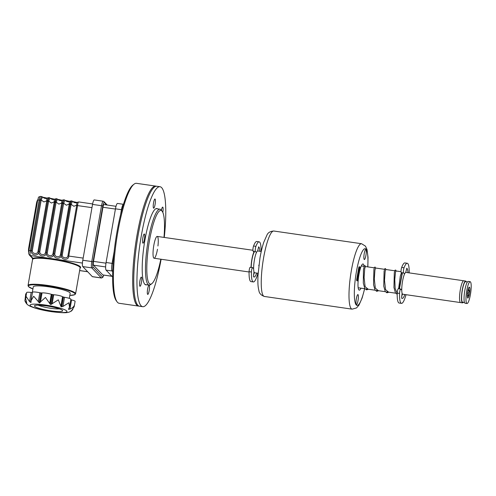 <?xml version="1.0" encoding="UTF-8"?>
<svg xmlns="http://www.w3.org/2000/svg" width="496" height="496" viewBox="0 0 496 496"><rect width="100%" height="100%" fill="white"/><g stroke="black" fill="none" stroke-linecap="round" stroke-linejoin="round"><path stroke-width="0.74" d="M117.05 301.791L116.176 300.576A59.501 11.433 -81.8 0 1 116.833 232.711A59.501 11.433 -81.8 0 1 132.885 185.076L134.069 184.152A60.605 11.65 98.2 0 0 117.719 232.667A60.605 11.65 98.2 0 0 117.05 301.791A60.605 11.65 98.2 0 0 119.139 303.279L138.403 306.069A60.605 11.65 -81.8 0 1 136.983 235.457A60.605 11.65 -81.8 0 1 155.763 186.105A60.605 11.65 -81.8 0 1 156.283 186.248M138.948 306.082A60.605 11.65 -81.8 0 1 138.403 306.069M151.801 283.675L150.617 284.592A38.347 7.372 -81.8 0 1 149.079 285.126A38.347 7.372 -81.8 0 1 148.186 240.448A38.347 7.372 -81.8 0 1 160.065 209.219A38.347 7.372 -81.8 0 1 161.386 210.161L162.26 211.383A37.243 7.161 98.2 0 0 149.439 240.796A37.243 7.161 98.2 0 0 151.801 283.675A37.243 7.161 98.2 0 0 160.834 259.21M157.48 249.259A11.017 2.12 -81.8 0 1 153.766 258.063A11.017 2.12 -81.8 0 1 153.81 245.396A11.017 2.12 -81.8 0 1 157.22 236.418A11.017 2.12 -81.8 0 1 157.951 245.991M163.99 237.398A37.243 7.161 98.2 0 0 162.26 211.383M155.763 186.105L136.493 183.322A60.605 11.65 98.2 0 0 134.069 184.152M258.106 273.284L254.665 272.788A11.017 2.12 -81.8 0 1 254.411 259.947A11.017 2.12 -81.8 0 1 257.821 250.976L261.262 251.472M463.32 302.312A11.017 2.12 -81.8 0 1 462.508 302.864L460.586 302.585A11.017 2.12 -81.8 0 1 460.325 289.745A11.017 2.12 -81.8 0 1 463.741 280.773L405.945 272.409A11.017 2.12 -81.8 0 0 402.529 281.381A11.017 2.12 -81.8 0 0 402.789 294.221L460.586 302.585A11.017 2.12 -81.8 0 1 460.325 289.745A11.017 2.12 -81.8 0 1 463.741 280.773L465.663 281.052A11.017 2.12 -81.8 0 1 466.283 281.809M251.236 267.425A10.249 1.972 -81.8 0 1 251.968 259.712A10.249 1.972 -81.8 0 1 254.157 252.247M401.803 274.654A10.249 1.972 -81.8 0 1 402.275 273.68M251.057 267.4A11.017 2.12 -81.8 0 1 251.844 259.575A11.017 2.12 -81.8 0 1 253.94 252.024M467.269 295.622L468.478 295.802L468.249 293.223L469.34 290.842C468.379 289.639 468.28 288.554 469.042 287.587L468.813 287.674M467.666 291.642A5.512 1.06 -81.8 0 1 469.148 287.227A5.512 1.06 -81.8 0 1 469.501 293.57A5.512 1.06 -81.8 0 1 467.604 297.922A5.512 1.06 -81.8 0 1 467.666 291.642M470.419 294.537A11.017 2.12 -81.8 0 1 467.003 303.509A11.017 2.12 -81.8 0 1 466.748 290.675A11.017 2.12 -81.8 0 1 470.158 281.697A11.017 2.12 -81.8 0 1 470.419 294.537M467.003 303.509L465.081 303.23A11.017 2.12 -81.8 0 1 464.82 290.396A11.017 2.12 -81.8 0 1 468.236 281.418L470.158 281.697M464.454 302.473L462.607 302.207A10.36 1.99 -81.8 0 1 462.359 290.135A10.36 1.99 -81.8 0 1 465.57 281.703L467.424 281.97M462.508 302.864A11.017 2.12 -81.8 0 1 462.253 290.024A11.017 2.12 -81.8 0 1 465.663 281.052M467.858 290.625L469.34 290.842M467.288 296.478L468.478 295.802M405.734 272.428L406.807 268.231A15.661 3.007 -81.8 0 1 406.956 268.355A15.661 3.007 -81.8 0 1 407.966 272.701M401.748 290.129L400.768 289.094A2.957 0.57 98.2 0 0 400.687 289.044A2.957 0.57 98.2 0 0 399.974 290.482A2.957 0.57 98.2 0 0 399.565 293.446A20.262 3.894 98.2 0 0 400.923 303.056A20.262 3.894 98.2 0 0 401.469 303.366A20.262 3.894 98.2 0 0 406.026 294.686M409.181 272.874A20.262 3.894 98.2 0 0 407.811 263.568A20.262 3.894 98.2 0 0 407.272 263.264A20.262 3.894 98.2 0 0 404.042 267.778A2.957 0.57 98.2 0 0 403.434 270.779A2.957 0.57 98.2 0 0 403.589 272.924L404.569 273.959M398.412 288.753A2.957 0.57 98.2 0 0 398.331 288.703A2.957 0.57 98.2 0 0 397.625 290.141A2.957 0.57 98.2 0 0 397.209 293.105A20.262 3.894 98.2 0 0 398.567 302.715A20.262 3.894 98.2 0 0 399.113 303.025L401.469 303.366M407.272 263.264L404.916 262.923A20.262 3.894 98.2 0 0 401.686 267.437A2.957 0.57 98.2 0 0 401.078 270.438A2.957 0.57 98.2 0 0 401.233 272.583L402.448 273.86M404.823 294.512A15.661 3.007 -81.8 0 1 402.163 298.468A15.661 3.007 -81.8 0 1 401.599 298.053L402.101 293.254M402.51 294.066A15.661 3.007 -81.8 0 1 401.655 296.149M257.616 251.001L258.683 246.797A15.661 3.007 -81.8 0 1 258.831 246.927A15.661 3.007 -81.8 0 1 259.848 251.267M253.63 268.696L252.644 267.66A2.957 0.57 98.2 0 0 252.563 267.617A2.957 0.57 98.2 0 0 251.856 269.049A2.957 0.57 98.2 0 0 251.441 272.019A20.262 3.894 98.2 0 0 252.799 281.629A20.262 3.894 98.2 0 0 253.344 281.933A20.262 3.894 98.2 0 0 257.901 273.259M261.057 251.447A20.262 3.894 98.2 0 0 259.693 242.141A20.262 3.894 98.2 0 0 259.148 241.831A20.262 3.894 98.2 0 0 255.917 246.351A2.957 0.57 98.2 0 0 255.31 249.345A2.957 0.57 98.2 0 0 255.465 251.491L256.451 252.526M250.288 267.319A2.957 0.57 98.2 0 0 250.207 267.276A2.957 0.57 98.2 0 0 249.5 268.708A2.957 0.57 98.2 0 0 249.085 271.678A20.262 3.894 98.2 0 0 250.443 281.288A20.262 3.894 98.2 0 0 250.988 281.598L253.344 281.933M259.148 241.831L256.792 241.49A20.262 3.894 98.2 0 0 253.568 246.01A2.957 0.57 98.2 0 0 252.954 249.004A2.957 0.57 98.2 0 0 253.109 251.15L254.324 252.427M256.705 273.085A15.661 3.007 -81.8 0 1 254.039 277.035A15.661 3.007 -81.8 0 1 253.481 276.625L253.983 271.82M254.386 272.633A15.661 3.007 -81.8 0 1 253.53 274.722M399.441 288.864L402.225 273.625M402.045 273.439L399.199 288.833M364.089 266.271A13.225 2.542 98.2 0 0 363.022 263.971A13.225 2.542 98.2 0 0 358.924 274.741A13.225 2.542 98.2 0 0 359.234 290.148A13.225 2.542 98.2 0 0 360.939 288.164M357.473 278.981L357.511 280.649L357.92 277.816L357.473 278.981M359.346 268.243L359.383 269.917L359.792 267.077L359.346 268.243M258.794 265.763L258.918 264.957M357.436 278.944A1.655 0.316 98.2 0 0 357.48 280.872A1.655 0.316 98.2 0 0 358.025 279.279A1.655 0.316 98.2 0 0 357.951 277.599A1.655 0.316 98.2 0 0 357.579 278.299L359.222 268.913A1.655 0.316 98.2 0 0 359.352 270.134A1.655 0.316 98.2 0 0 359.904 268.541A1.655 0.316 98.2 0 0 359.823 266.86A1.655 0.316 98.2 0 0 359.315 268.206L357.436 278.944L356.798 278.851A1.655 0.316 98.2 0 0 356.835 280.779L357.48 280.872M359.823 266.86L359.185 266.767A1.655 0.316 98.2 0 0 358.67 268.113L356.798 278.851M365.912 255.397A5.072 0.973 98.2 0 0 365.924 249.569A5.072 0.973 98.2 0 0 364.219 253.623A5.072 0.973 98.2 0 0 364.2 259.451A5.072 0.973 98.2 0 0 365.912 255.397A5.072 0.973 98.2 0 0 365.924 249.569A5.072 0.973 98.2 0 0 364.219 253.623A5.072 0.973 98.2 0 0 364.2 259.451A5.072 0.973 98.2 0 0 365.912 255.397M356.351 298.716A5.072 0.973 98.2 0 0 356.333 304.544A5.072 0.973 98.2 0 0 358.038 300.495A5.072 0.973 98.2 0 0 358.056 294.667A5.072 0.973 98.2 0 0 356.351 298.716A5.072 0.973 98.2 0 0 356.333 304.544A5.072 0.973 98.2 0 0 358.038 300.495A5.072 0.973 98.2 0 0 358.056 294.667A5.072 0.973 98.2 0 0 356.351 298.716M112.58 276.96L106.07 270.115A6.609 1.271 -81.8 0 1 106.094 262.508L115.463 208.822A6.609 1.271 -81.8 0 1 117.515 203.441L123.473 204.302A6.609 1.271 -81.8 0 0 121.458 209.69L115.463 208.822M111.935 276.284L102.846 274.97A3.305 0.632 -81.8 0 1 102.759 274.92L93.502 265.18A3.305 0.632 -81.8 0 1 93.515 261.38L102.957 207.26A3.305 0.632 -81.8 0 1 103.986 204.569L116.014 206.311M46.853 198.233A2.914 0.428 9.9 0 1 45.998 198.127A2.914 0.428 9.9 0 1 42.997 197.402M41.199 199.975L32.296 250.79C32.364 252.377 33.232 253.264 34.9 253.437C36.456 253.729 37.473 253.121 37.956 251.608L46.798 200.787L43.884 201.953L41.199 199.975A1.761 0.409 -155.7 0 0 40.3 199.566L41.565 196.565L42.47 196.98L41.199 199.975M61.833 200.396A2.914 0.428 9.9 0 1 60.977 200.297A2.914 0.428 9.9 0 1 57.982 199.566M64.096 199.876L63.947 199.801C63.265 199.807 62.843 200.806 62.682 202.802A1.761 0.558 178.4 0 0 61.783 202.951L58.869 204.123L56.178 202.145L56.085 202.492L55.118 202.312L56.55 198.729L57.455 199.15L56.178 202.145A1.761 0.409 -155.7 0 0 55.285 201.729M56.085 202.492L47.275 252.954C47.349 254.547 48.217 255.434 49.885 255.607C51.441 255.899 52.458 255.285 52.942 253.778L61.783 202.951C61.603 201.029 62.025 200.031 63.048 199.95M69.328 201.481A2.914 0.428 9.9 0 1 68.473 201.382A2.914 0.428 9.9 0 1 65.472 200.651M71.585 200.954L71.436 200.886C70.754 200.886 70.333 201.891 70.172 203.887A1.761 0.558 178.4 0 0 69.273 204.036L66.359 205.208L63.674 203.224L54.771 254.039C54.839 255.632 55.707 256.513 57.375 256.692C58.931 256.984 59.948 256.37 60.431 254.857L69.273 204.036C69.093 202.114 69.514 201.116 70.537 201.035M77.661 204.972L68.783 256.029C68.702 261.088 60.431 259.885 61.312 254.944L70.265 203.899A1.761 0.409 -155.7 0 1 71.164 204.309L72.441 201.32C74.394 202.901 76.074 203.211 77.475 202.263L78.914 201.965C78.25 201.971 77.829 202.976 77.661 204.972A1.761 0.558 178.4 0 0 76.768 205.121L73.848 206.286L71.164 204.309L71.064 204.656L69.242 204.395M71.064 204.656L62.26 255.124C62.329 256.717 63.197 257.598 64.864 257.771C66.421 258.069 67.444 257.455 67.921 255.942L76.768 205.121C76.589 203.199 77.01 202.201 78.033 202.12M76.818 202.566A2.914 0.428 9.9 0 1 75.962 202.467A2.914 0.428 9.9 0 1 72.962 201.736M54.343 199.318A2.914 0.428 9.9 0 1 53.487 199.212A2.914 0.428 9.9 0 1 50.487 198.481M49.966 198.065L48.589 201.407L39.785 251.875C39.854 253.462 40.722 254.349 42.389 254.522C43.946 254.814 44.969 254.206 45.446 252.693L54.293 201.866L51.373 203.038L48.689 201.06A1.761 0.409 -155.7 0 0 47.79 200.651L49.054 197.65L49.966 198.065C51.919 199.646 53.599 199.962 55 199.008L56.439 198.716C55.775 198.722 55.354 199.721 55.186 201.717L46.308 252.774L55.13 202.312L54.256 202.225M49.11 197.706L47.504 197.923C46.103 198.877 44.429 198.567 42.47 196.98A1.761 1.761 76.6 0 0 41.565 196.565L40.542 196.416A4.408 0.849 98.2 0 0 39.178 200.006L30.374 250.468A4.408 0.849 98.2 0 0 30.355 255.539A1.761 1.711 -43.5 0 1 29.376 255.037L32.203 258.007A1.761 1.711 -43.5 0 0 32.817 258.416L32.996 258.317A0.44 0.422 -112.1 0 1 33.337 258.831L32.618 259.247L32.817 258.416A0.44 0.434 -99.6 0 1 33.077 258.912M69.304 298.356L70.184 293.31A18.73 2.753 -170.1 0 0 48.608 286.8A18.73 2.753 -170.1 0 0 33.275 286.868L32.271 292.64M26.462 293.601A5.512 0.812 -170.1 0 0 25.724 293.868L24.905 300.812L26.809 303.354L25.612 298.487L26.238 296.589L29.568 301.624L30.523 302.362L31.056 302.337L31.031 300.65L33.703 296.267L39.432 302.87L45.446 297.451L50.276 304.277L50.871 304.525L58.317 299.826L61.027 306.677L62.936 306.454L68.876 302.758L69.508 307.067L68.473 309.244L69.967 309.082C72.211 308.115 73.65 306.906 74.282 305.462L74.183 306.646L71.56 310.756L70.544 311.426L72.844 309.572M32.426 292.659L30.523 302.362L31.056 302.337M69.508 307.067L70.878 299.224A5.512 0.812 -170.1 0 0 64.53 297.309L62.539 296.757A5.512 0.812 -170.1 0 0 53.717 294.76L51.286 294.308A5.512 0.812 -170.1 0 0 42.017 292.969L39.804 292.745A5.512 0.812 -170.1 0 0 32.494 292.249L31.037 300.607M32.221 292.634L31.167 292.485A5.512 0.812 -170.1 0 0 26.654 292.504L25.612 298.487M68.473 309.244L68.857 309.436L69.037 308.425M74.183 306.646L75.113 301.339A5.512 0.812 -170.1 0 0 71.56 299.937L70.785 299.764M55.186 201.717A1.761 0.558 178.4 0 0 54.293 201.866C54.114 199.95 54.535 198.946 55.558 198.865M49.953 198.059A1.761 1.761 76.6 0 0 49.054 197.65L48.943 197.631C48.279 197.637 47.858 198.636 47.697 200.632L47.628 201.227L46.767 201.14M56.6 198.791L56.544 198.729A1.761 1.761 76.6 0 1 57.443 199.144C59.408 200.731 61.089 201.047 62.49 200.093L63.947 199.801M62.682 202.802L63.928 199.801M91.971 207.644L76.731 205.48M72.428 201.308A1.761 1.761 76.6 0 0 71.529 200.899L72.441 201.32M70.265 203.899L71.529 200.899L69.979 201.178C68.578 202.132 66.904 201.816 64.945 200.235L63.674 203.224A1.761 0.409 -155.7 0 0 62.775 202.814M70.172 203.887L61.293 254.944C61.213 260.003 52.942 258.8 53.816 253.865C53.723 258.918 45.446 257.715 46.326 252.78C46.227 257.839 37.956 256.63 38.837 251.695L39.785 251.875M64.939 200.223A1.761 1.761 76.6 0 0 64.04 199.814L64.951 200.235M63.575 203.577L61.746 203.31M47.79 200.651L38.818 251.695L47.641 201.227L48.589 201.407M37.956 251.608L38.818 251.695C38.738 256.754 30.467 255.552 31.341 250.61L32.296 250.79M28.954 250.53L31.341 250.61L40.151 200.142L41.1 200.322M47.697 200.632A1.761 0.558 178.4 0 0 46.798 200.787C46.618 198.865 47.039 197.861 48.062 197.786M37.758 200.068L40.151 200.142L40.3 199.566M62.26 255.124L60.431 254.857M45.446 252.693L47.275 252.954M106.553 204.941L104.265 202.535A4.408 0.849 98.2 0 0 102.777 206.057L101.525 205.704A5.512 1.06 -81.8 0 1 103.23 201.221L94.24 199.919A5.512 1.06 98.2 0 0 92.535 204.408L82.789 260.239A5.512 1.06 98.2 0 0 82.77 266.575L92.318 276.625A5.512 1.06 98.2 0 0 92.467 276.712L101.457 278.008A5.512 1.06 -81.8 0 1 101.308 277.927A1.104 1.066 -43.5 0 0 102.567 277.01A4.408 0.849 98.2 0 0 103.701 275.094M147.628 289.007A4.625 0.887 -81.8 0 1 149.067 285.243A4.625 0.887 -81.8 0 1 149.172 290.631A4.625 0.887 -81.8 0 1 147.74 294.401A4.625 0.887 -81.8 0 1 147.628 289.007M161.398 210.18A4.625 0.887 -81.8 0 1 162.694 207.13A4.625 0.887 -81.8 0 1 162.824 212.4M146.655 284.772A38.57 7.415 -81.8 0 1 145.836 284.878A38.57 7.415 -81.8 0 1 144.937 239.94A38.57 7.415 -81.8 0 1 156.885 208.537A38.57 7.415 -81.8 0 1 157.635 208.866M161.119 259.253A60.605 11.65 -81.8 0 1 142.681 306.689L139.475 306.224A60.605 11.65 -81.8 0 1 138.055 235.612A60.605 11.65 -81.8 0 1 156.829 186.26L160.041 186.725A60.605 11.65 -81.8 0 1 164.275 237.441M142.681 306.689A60.605 11.65 -81.8 0 1 141.261 236.077A60.605 11.65 -81.8 0 1 160.041 186.725M153.549 202.783A4.625 0.887 -81.8 0 1 154.988 199.014A4.625 0.887 -81.8 0 1 155.093 204.408A4.625 0.887 -81.8 0 1 153.661 208.171A4.625 0.887 -81.8 0 1 153.549 202.783M139.922 280.891A4.625 0.887 -81.8 0 1 141.354 277.121A4.625 0.887 -81.8 0 1 141.459 282.515A4.625 0.887 -81.8 0 1 140.027 286.285A4.625 0.887 -81.8 0 1 139.922 280.891M142.879 237.776A4.625 0.887 -81.8 0 1 144.311 234.007A4.625 0.887 -81.8 0 1 144.423 239.401A4.625 0.887 -81.8 0 1 142.991 243.17A4.625 0.887 -81.8 0 1 142.879 237.776M404.042 267.778L401.686 267.437M399.565 293.446L397.209 293.105M403.589 272.924L401.233 272.583M255.917 246.351L253.568 246.01M251.441 272.019L249.085 271.678M255.465 251.491L253.109 251.15M397.197 293.582L395.163 288.43L394.773 279.577L395.473 272.316L396.037 270.977M388.566 292.163L385.541 289.621L384.518 280.445L385.15 271.504L385.826 269.495M378.349 290.687L375.329 288.139L374.306 278.963L374.939 270.029L375.615 268.02L375.069 267.053L374.455 267.375L373.897 269.613L373.544 284.71L375.001 289.955L376.737 291.338L378.622 290.724M368.137 289.205L365.118 286.663L364.095 277.487L364.727 268.553L365.403 266.544M367.741 266.879A28.65 5.506 98.2 0 0 364.535 248.818A28.65 5.506 98.2 0 0 356.357 272.031A28.65 5.506 98.2 0 0 355.713 304.153A28.65 5.506 98.2 0 0 364.585 288.691M264.356 296.459C261.02 295.238 259.203 293.279 258.906 290.6C258.094 287.128 257.66 284.499 257.982 275.385L259.972 257.957C261.032 251.912 262.31 246.648 263.804 242.172L266.96 235.061C268.001 232.593 270.289 231.248 273.823 231.024A33.058 6.355 98.2 0 0 263.581 257.945A33.058 6.355 98.2 0 0 264.356 296.459L352.117 309.157A33.058 6.355 -81.8 0 1 351.342 270.642A33.058 6.355 -81.8 0 1 361.584 243.722L365.478 246.159L367.034 249.581L368.032 257.368L367.834 266.891M359.315 268.206L358.67 268.113M112.673 271.616L112.065 270.977A4.408 4.278 -43.5 0 0 112.691 271.027M113.069 263.537A4.408 0.645 -170.1 0 0 112.09 263.376L114.13 251.695M106.07 270.115L112.065 270.977A6.609 1.271 -81.8 0 1 112.09 263.376L106.094 262.508M121.88 209.752A4.408 0.645 -170.1 0 0 121.458 209.69L120.565 214.805M102.759 274.92L111.898 276.241M105.629 266.935L93.502 265.18M93.515 261.38L105.983 263.184M115.425 209.064L102.957 207.26M32.618 259.247L28.03 285.51A24.13 3.546 9.9 0 1 47.783 285.423A24.13 3.546 9.9 0 1 75.578 293.806L80.11 267.821A24.13 3.546 -170.1 0 0 52.322 259.439A24.13 3.546 -170.1 0 0 33.337 258.831M69.818 295.405A23.69 3.478 -170.1 0 0 71.895 291.747A23.69 3.478 -170.1 0 0 47.783 285.932A23.69 3.478 -170.1 0 0 32.91 288.963M51.665 311.624A18.73 2.753 9.9 0 1 30.349 305.71A18.73 2.753 9.9 0 1 45.421 305.052A18.73 2.753 9.9 0 1 66.737 310.973A18.73 2.753 9.9 0 1 51.665 311.624M50.933 310.849A14.322 2.102 9.9 0 1 34.633 306.33A14.322 2.102 9.9 0 1 46.159 305.827A14.322 2.102 9.9 0 1 62.459 310.353A14.322 2.102 9.9 0 1 50.933 310.849M38.235 305.176A12.121 1.779 -170.1 0 0 50.939 308.32A12.121 1.779 -170.1 0 0 59.315 308.859M50.276 304.277L51.975 294.556M39.116 302.703L40.815 292.975M82.441 263.072L30.355 255.539L32.996 258.317A24.571 3.608 9.9 0 1 52.322 258.931A24.571 3.608 9.9 0 1 80.073 268.063M26.09 302.734L26.183 302.182M29.568 301.624L31.167 292.485M38.211 301.89L39.804 292.745M39.953 302.783L41.645 293.062M40.424 302.114L42.017 292.969M49.693 303.453L51.286 294.308M51.193 304.451L52.892 294.723M52.123 303.899L53.717 294.76M60.946 305.902L62.539 296.757M61.027 306.677L62.719 296.949M61.777 306.881L63.476 297.16M62.936 306.454L64.53 297.309M69.967 309.082L71.56 299.937M83.161 258.106L67.921 255.942M52.942 253.778L53.804 253.859L62.626 203.397L53.804 253.859L54.771 254.039M40.269 199.659L40.852 200.266M37.665 200.421A4.408 0.849 98.2 0 0 36.816 203.465L36.45 203.465A3.968 0.763 -81.8 0 1 37.696 200.254M38.18 199.876C37.82 200.372 37.69 198.394 36.45 203.465L28.78 247.479M37.126 203.509L36.816 203.465L29.128 247.485L28.774 247.504A3.968 0.763 -81.8 0 0 28.737 252.036M29.444 247.535L29.128 247.485A4.408 0.849 98.2 0 0 28.824 251.181M87.637 271.696L79.639 270.537M92.318 276.625L101.308 277.927L91.76 267.877A1.104 1.066 -43.5 0 0 93.019 266.96L102.567 277.01M102.777 206.057L93.037 261.888L91.779 261.541L101.525 205.704L92.535 204.408M82.77 266.575L91.76 267.877A5.512 1.06 -81.8 0 1 91.779 261.541L82.789 260.239M93.037 261.888A4.408 0.849 98.2 0 0 93.019 266.96M104.265 202.535A1.104 1.066 -43.5 0 0 103.993 201.618L103.23 201.221M149.079 285.126L145.086 284.543M160.065 209.219L156.073 208.642M395.597 293.179L386.744 291.896M385.386 291.704L376.532 290.42M375.174 290.222L366.321 288.945M364.963 288.746L358.162 287.761M401.041 271.696L395.789 270.94M394.698 270.779L385.578 269.464M384.487 269.303L375.367 267.983M374.275 267.828L365.155 266.507M364.064 266.346L361.317 265.949M249.079 271.982L154.064 258.23M252.917 250.269L157.22 236.418M400.687 289.044L398.331 288.703M252.563 267.617L250.207 267.276M397.191 294.302L395.455 292.956L393.948 287.506L394.301 272.664L395.101 270.097L395.783 270.128L396.05 270.977M388.839 292.2L386.948 292.82L385.212 291.431L383.755 286.18L384.096 271.182L384.884 268.621L385.566 268.652L385.838 269.502M368.41 289.249L366.55 289.869L364.777 288.455L363.314 283.098L363.456 269.75L364.343 265.763L365.143 265.695L365.416 266.544M401.431 272.794L400.303 276.098L398.635 288.753M273.823 231.024L361.584 243.722M359.352 270.134L359.017 270.084M364.678 288.703L362.13 298.009L358.98 305.121L356.525 307.935L352.117 309.157M42.582 197.141L47.126 198.121M57.567 199.311L62.112 200.291M65.057 200.39L69.601 201.376M72.546 201.475L77.091 202.461M50.071 198.226L54.616 199.206M28.03 285.51L28.446 286.601L32.91 288.976M24.905 300.812C26.84 305.195 28.731 305.871 35.309 308.165C40.164 309.628 45.675 310.818 51.844 311.724C67.958 313.664 68.572 312.48 71.796 310.787M36.375 305.183L36.09 305.362C35.315 304.959 38.694 305.127 46.215 305.858C51.404 306.64 55.682 307.607 59.049 308.76L61.064 309.492M69.818 295.418L74.815 294.698L75.578 293.806M92.622 203.949L78.914 201.965M29.376 255.037C28.737 253.363 28.452 254.733 28.929 250.474L37.733 200.012C38.837 196.788 37.77 197.241 40.542 196.416M36.45 203.465L28.768 247.492C28.359 250.257 28.396 251.9 28.867 252.433M32.618 259.203L32.147 257.945M87.693 271.752L79.633 270.587M103.726 275.1L102.932 277.196L101.457 278.008M107.241 205.04L103.993 201.618"/></g></svg>
